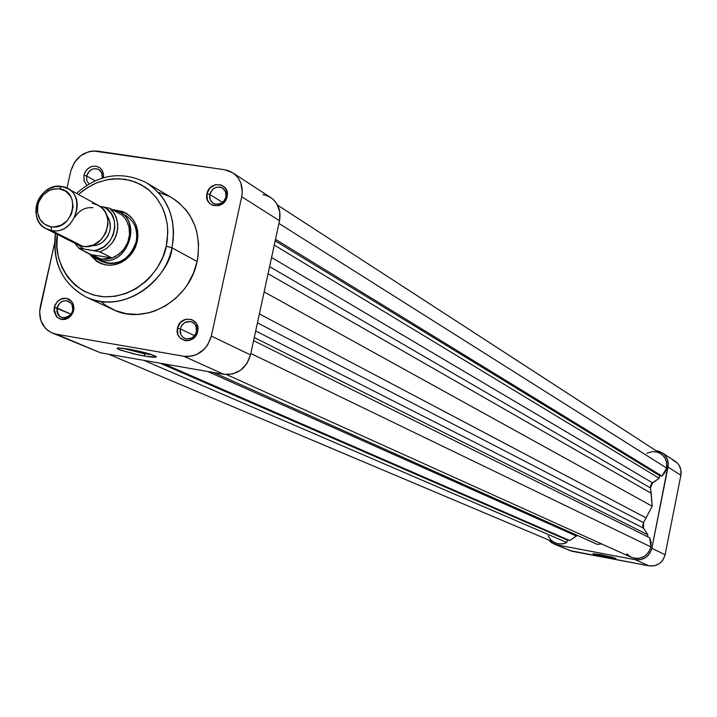 <?xml version="1.0" encoding="UTF-8"?>
<svg xmlns="http://www.w3.org/2000/svg" width="717" height="717" viewBox="0 0 717 717"><rect width="100%" height="100%" fill="white"/><g stroke="black" fill="none" stroke-linecap="round" stroke-linejoin="round"><path stroke-width="1.08" d="M607.227 557.217L607.182 555.944L607.227 557.217L593.076 553.73L601.742 554.833L615.939 558.373L607.227 557.217C597.951 555.361 593.282 554.16 593.228 553.623L612.237 557.127L615.804 558.435L607.227 557.217M569.262 550.459L648.984 565.865L654.316 565.803L659.255 563.661L661.334 561.904L663.046 559.771L665.107 554.725L680.881 475.246L680.89 469.859L678.865 464.939L677.171 462.895L672.743 460.018M662.149 452.794C666.98 456.281 668.934 461.049 668.029 467.09L680.881 475.246L668.029 467.09L651.852 548.335L665.107 554.725L680.881 475.246C681.768 469.33 679.85 464.67 675.118 461.246L662.149 452.794L655.885 450.59L659.73 451.54L664.247 454.479L667.258 458.97L668.298 464.338L651.852 548.335L649.745 553.497L645.874 557.476L640.828 559.672L635.379 559.744L556.589 544.812L551.687 542.796L549.007 540.403L553.945 544.024L571.772 551.212L648.984 565.865L635.379 559.744L556.589 544.812L571.772 551.212L553.954 544.024M665.107 554.725L651.852 548.335C649.333 556.661 643.839 560.47 635.379 559.744L648.984 565.865C657.265 566.582 662.642 562.872 665.107 554.725M180.254 328.87L180.827 334.624L183.122 337.528L186.456 338.989L191.941 337.949L194.863 335.287L196.494 331.621L197.614 331.559C195.033 345.585 173.944 341.955 177.493 328.153L180.254 328.87L194.567 335.664L180.254 328.87C182.512 322.65 186.528 320.409 192.308 322.157L194.728 324.03L195.974 326.011L196.494 331.621C194.271 337.797 190.283 340.055 184.538 338.397L182.62 337.098L180.792 334.543L180.119 332.204L180.254 328.87L177.493 328.153L177.87 334.454L179.985 337.904L185.165 340.692L189.198 340.521L192.981 338.729L196.951 333.638L197.883 329.408L196.333 323.394L191.824 319.567L185.882 319.208L180.505 322.426L177.493 328.153C180.039 314.189 201.127 317.703 197.614 331.559L196.494 331.621L196.521 327.696L194.925 324.272L193.617 322.964L190.283 321.512L184.807 322.56L181.894 325.222L180.254 328.87M57.037 308.005C57.907 318.007 62.513 320.212 70.84 314.62L72.722 310.667L73.69 310.578L71.35 315.48C61.035 322.417 55.334 319.683 54.259 307.288L71.117 314.252L57.037 308.005C59.197 302 63.033 299.76 68.545 301.283L70.965 303.085L72.22 305.048L72.722 310.667C70.589 316.627 66.78 318.877 61.295 317.425L58.83 315.641L57.557 313.67L56.885 311.339L57.037 308.005L54.259 307.288L54.08 311.474L56.58 316.851L61.572 319.567L65.48 319.397L69.155 317.622L73.035 312.621L73.968 308.462L73.367 304.384L71.341 300.997L66.34 298.299L60.542 299.177L57.208 301.66L54.259 307.288L55.012 305.003L57.772 301.095L61.716 298.702L63.903 298.218L68.187 298.819L70.069 299.867L72.874 303.219L73.968 307.665L73.69 310.578L72.722 310.667L72.695 306.446L71.082 303.219L66.591 300.719L63.06 301.077L59.869 303.013L57.037 308.005M86.632 175.988L86.739 180.433L88.953 183.982L86.739 180.433L86.632 175.988L95.119 180.809L86.632 175.988C89.051 169.633 93.129 167.482 98.847 169.535L101.913 173.093L102.352 178.085L101.68 172.582L99.43 169.911L96.221 168.647L92.672 169.042L89.473 170.996L86.632 175.988L83.88 175.208L86.632 175.988M86.9 185.237L84.041 180.809L83.88 175.208L84.203 181.293L86.9 185.237M209.722 194.459L209.696 198.331L211.282 201.674L214.168 203.843L215.925 204.327L221.401 203.207L224.313 200.536L225.936 196.897L227.074 196.691C224.538 210.556 203.467 207.347 206.98 193.671L209.722 194.459L222.566 202.391L209.722 194.459C212.286 187.836 216.57 185.712 222.575 188.087L225.595 191.824L225.936 196.897C223.408 203.476 219.151 205.627 213.173 203.332L210.072 199.586L209.722 194.459L206.98 193.671L207.365 199.873L209.489 203.252L212.752 205.403L218.694 205.671L224.08 202.4L226.429 198.752L227.343 194.567L225.783 188.661L221.275 184.968L215.342 184.708L209.973 187.979L206.98 193.671C209.498 179.868 230.56 182.969 227.074 196.691L225.936 196.897L225.954 193.016L224.358 189.673L221.472 187.513L219.707 187.029L216.005 187.361L212.662 189.342L209.722 194.459M121.872 348.103L144.413 353.741L144.807 356.134L138.121 354.834L120.295 350.093L117.059 348.426L117.929 347.933L132.251 349.753L150.283 354.162L156.423 356.86L153.384 357.272L148.132 356.672L133.55 353.822L118.843 349.52L117.05 348.39L118.251 347.906L128.567 349.071C146.169 352.54 155.365 355.247 156.145 357.165L144.807 356.134L144.413 353.741L121.872 348.103M98.283 259.653C108.921 266.043 119.228 264.519 129.203 255.091L133.523 248.969L136.167 241.772L137.234 241.611L134.366 249.417L129.687 256.059C115.285 268.454 102.244 268.185 90.557 255.243L96.643 261.338L101.025 263.659L105.82 264.985L110.866 265.254L115.957 264.465L120.895 262.637L125.493 259.841L129.571 256.184L132.968 251.81L135.558 246.89L137.234 241.611L137.933 236.18L137.628 230.802L136.338 225.703L134.097 221.06L131.014 217.063L127.205 213.854L122.813 211.569L114.361 210.009C131.561 212.277 139.188 222.808 137.234 241.611L136.167 241.772C129.454 259.984 117.776 266.518 101.124 261.373L101.124 261.373M144.673 352.576L144.413 353.741L144.673 352.576M101.456 302.018L105.874 305.424L115.679 310.694L126.452 313.732L137.781 314.413L149.226 312.702L154.854 310.963L165.654 305.792L175.477 298.55L183.937 289.507L187.549 284.425L193.357 273.365L197.103 261.508L171.937 247.768L166.272 246.2L167.285 240.383L167.688 228.732L167.079 223.014L164.265 212.08L162.096 206.962L156.342 197.686L148.885 189.969L144.619 186.796L135.199 181.948L124.91 179.25L114.155 178.793L108.733 179.411L98.05 182.306L92.896 184.556L83.181 190.543L78.449 194.477L86.739 188.06L96.517 182.916L107.433 179.644L118.932 178.721L130.288 180.361L140.765 184.493L149.745 190.704L156.889 198.403L162.078 206.926L165.448 215.692L167.249 224.233L167.796 232.263L166.272 246.2L171.937 247.768L173.209 239.828L173.523 230.901L172.474 221.105L169.597 210.744L164.453 200.357L160.931 195.391L151.95 186.492L146.546 182.808C168.298 197.435 176.758 219.079 171.937 247.768L197.103 261.508C201.782 233.473 193.447 212.286 172.107 197.946L146.546 182.808C121.881 170.592 98.525 174.123 76.477 193.402M232.729 172.797L270.784 197.605C278.295 203.072 281.207 210.78 279.522 220.728L241.701 196.745L279.522 220.728L250.502 354.924L211.345 336.049L241.701 196.745C243.466 186.429 240.482 178.443 232.729 172.797L224.582 169.723L97.369 151.108C84.077 150.606 75.204 157.292 70.768 171.157L66.941 188.186L70.768 171.157L74.389 162.517L80.707 155.679L88.774 151.672L93.085 150.937L224.582 169.723L228.822 170.816L232.702 172.779L236.081 175.531L238.815 178.981L240.813 182.987L242.283 192.048L241.701 196.745L211.345 336.049L207.634 344.967L204.659 348.767L197.041 354.341L192.694 355.892L188.213 356.537L183.767 356.25L56.356 334.203L52.269 333.02L48.55 330.985L45.332 328.171L40.887 320.678L39.596 311.671L54.555 243.269L40.215 307.028C38.27 319.199 42.24 327.848 52.135 332.966L56.356 334.203L100.488 352.782L223.883 374.328L232.514 374.005L240.616 370.205L246.935 363.501L250.502 354.924L279.522 220.728L279.764 211.712L276.69 203.592L274.028 200.258L270.757 197.587L267.002 195.687L262.897 194.621M103.365 177.789L103.454 173.971L102.11 170.243L99.466 167.491L95.935 166.138L92.036 166.389L88.388 168.199L85.52 171.291L83.88 175.208L85.834 170.834L87.402 169.024L91.364 166.595L95.764 166.111L99.735 167.679L102.522 170.978L103.571 175.396L103.365 177.789M55.415 233.428C52.018 262.512 62.334 283.762 86.363 297.17C131.713 317.147 171.883 269.314 171.937 247.768C164.31 287.517 118.672 313.571 86.363 297.17L113.322 309.672C145.022 325.751 189.691 300.351 197.103 261.508L198.152 255.413L198.546 243.224L196.682 231.403L194.925 225.774L189.844 215.378L186.572 210.699L178.73 202.615L174.24 199.281M169.427 196.467L159.031 192.488M166.272 246.2L162.687 257.537L157.131 268.113L149.826 277.497L145.605 281.629L136.23 288.566L125.941 293.522L115.132 296.309L104.225 296.829L93.64 295.063L83.799 291.093L75.061 285.088L67.765 277.282L62.182 267.979L58.507 257.537L56.876 246.361L57.414 234.441C52.78 253.271 65.346 292.984 103.606 296.784C141.841 297.905 163.933 263.623 166.272 246.2M125.394 215.252C134.563 221.078 138.148 229.915 136.167 241.772C138.193 228.284 133.595 218.99 122.365 213.881M92.914 349.663L100.488 352.782L223.883 374.328L183.767 356.25L56.356 334.203L100.488 352.782L52.144 332.966M86.363 297.17C62.567 284.192 52.332 262.987 55.648 233.545M183.767 356.25L223.883 374.328C237.273 375.206 246.146 368.744 250.502 354.924L211.345 336.049C206.801 350.398 197.605 357.138 183.767 356.25M152.129 354.763L144.413 353.741L152.129 354.763M92.439 203.368C102.934 205.922 108.097 213.083 107.917 224.86L105.802 232.819L101.16 239.666L93.676 244.891L86.443 246.54L82.831 246.316L51.624 230.542L46.291 228.822C25.66 219.707 39.292 181.912 61.537 186.474L59.466 188.804C82.034 191.26 73.089 231.197 50.925 226.742L51.624 230.542C77.382 235.732 87.77 189.315 61.537 186.474L67.515 188.49C87.573 198.089 73.555 235.221 51.624 230.542L82.831 246.316C104.288 250.932 117.92 214.75 98.292 205.349L67.515 188.49M101.285 260.37L107.2 263.327L101.285 260.37C131.13 266.464 142.961 213.012 112.587 209.66L119.587 212.035C142.755 223.229 126.649 265.855 101.285 260.37L101.07 259.079L101.285 260.37L95.191 258.407L88.657 253.307L94.348 257.959L101.285 260.37M74.604 243.117L79.255 248.584L95.899 257.52L101.07 259.079L91.346 254.66L112.04 257.995L99.493 251.712L83.844 249.005L93.649 250.574C115.114 249.561 122.93 214.374 103.391 206.953L109.862 208.315L114.514 213.72L117.247 220.549L117.794 228.167L116.091 235.812L112.309 242.749L106.806 248.306L100.129 251.936L106.806 248.306L112.309 242.749L114.442 239.415L117.221 232.03L117.803 224.304L116.145 216.991L112.399 210.798L109.862 208.315L121.648 214.813L109.593 208.199L100.021 206.433L103.391 206.953L106.385 208.638L111.252 213.558L114.191 220.065L114.872 227.459L113.205 234.916L109.396 241.602L103.84 246.8L97.171 249.91L93.649 250.574L100.129 251.936L112.04 257.995L118.663 254.401L124.104 248.907L127.85 242.041L128.961 238.295L129.535 234.468L128.988 226.93L126.273 220.164L124.175 217.278L121.648 214.813L115.195 211.255L121.648 214.813L124.175 217.278L126.273 220.164L128.988 226.93L129.535 234.468L127.85 242.041L124.104 248.907L121.567 251.864L115.464 256.462L112.04 257.995L101.07 259.079L106.555 259.24L112.04 257.995L91.346 254.66L79.148 248.512L83.844 249.005L78.01 244.829M90.862 245.868L96.607 245.259L102.011 242.624L104.386 240.634L108.115 235.606L110.149 229.682L110.248 223.561L108.401 217.968L106.806 215.575L109.414 220.244L110.436 227.029L109.979 230.542L107.209 237.157L102.379 242.364L99.403 244.174L96.203 245.366L90.862 245.868M59.466 188.804L65.794 191.26L70.526 196.234L72.05 199.451L73.116 206.702L71.449 214.123L67.299 220.567L61.312 225.066L54.393 226.913L50.925 226.742L44.606 224.251L39.91 219.25L37.544 212.519L37.858 205.062L39.023 201.423L43.145 195.006L49.106 190.516L52.493 189.225L59.466 188.804L61.537 186.474L54.806 186.653L48.263 189.136C39.749 194.639 35.635 202.454 35.922 212.59C37.239 222.521 42.473 228.508 51.624 230.542L50.925 226.742C43.047 224.995 38.539 219.85 37.409 211.291C37.159 202.561 40.699 195.831 48.039 191.089L53.667 188.956L59.466 188.804M46.291 228.822L77.615 244.64L82.831 246.316M74.953 217.045C79.47 210.117 85.466 207.007 92.932 207.724M83.844 249.005L78.547 247.974M277.578 205.125L660.733 453.744C665.582 457.231 667.545 462.008 666.631 468.067L664.991 472.449L662.033 476.097L659.658 475.676L659.147 478.239L652.533 482.855L271.564 257.502L652.533 482.855L650.462 487.954L651.188 493.233L268.059 273.715L651.188 493.233L652.219 506.247L643.534 522.648L257.439 322.856L643.534 522.648L643.499 528.151L647.881 534.783L647.505 536.683L647.881 534.783L643.499 528.151L642.692 525.409L643.534 522.648L652.219 506.247L650.391 486.511L651.475 483.85L659.147 478.239L659.658 475.676L662.033 476.097L275.489 239.353L662.033 476.097L666.631 468.067L278.931 223.435L666.631 468.067L666.577 462.205L665.215 458.575L662.902 455.492L659.819 453.198L656.216 451.871L652.362 451.611L646.77 453.243M650.928 546.937L250.816 353.481L650.928 546.937L651.09 542.249L649.745 537.804L253.594 340.638L649.745 537.804L650.928 546.937C647.559 556.679 641.052 560.156 631.408 557.378L634.948 558.426L638.829 558.453L644.332 556.473L648.616 552.404L650.928 546.937M548.164 535.823L550.853 539.973L554.824 542.85M555.254 543.038L559.574 544.06L564.476 543.459L566.788 542.491L567.281 540.089L569.755 540.555L577.373 535.438L576.289 536.002L207.697 371.496L576.289 536.002L569.755 540.555L163.897 363.851L569.755 540.555L567.281 540.089L160.16 363.196L567.281 540.089L566.788 542.491L143.893 360.355L566.788 542.491L562.755 543.889L557.701 543.809L108.572 354.189M597.36 544.382L601.671 543.952L597.36 544.382L213.684 372.544L597.36 544.382M626.658 553.802L631.247 557.306M650.462 487.954L269.583 266.67L650.462 487.954M652.219 506.247L264.125 291.909L652.219 506.247M646.25 517.997L259.366 313.929L646.25 517.997M643.499 528.151L255.682 330.967L643.499 528.151M647.881 534.783L254.266 337.519L647.881 534.783M659.658 475.676L275.167 240.858L659.658 475.676M659.147 478.239L274.261 245.044L659.147 478.239M70.84 314.62L71.35 315.48M129.203 255.091L129.687 256.059M136.122 241.952L137.189 241.799M155.472 356.107L156.145 357.165M72.802 310.228L73.797 310.04M48.263 189.136L48.039 191.089M35.922 212.59L37.409 211.291M226.626 374.615L631.408 557.378"/></g></svg>
